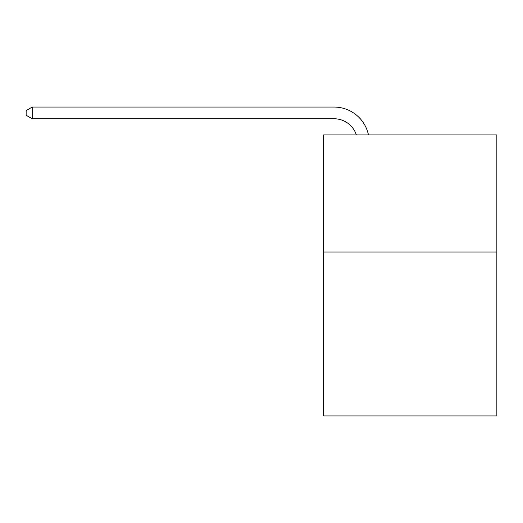 <?xml version="1.0" encoding="UTF-8"?>
<svg xmlns="http://www.w3.org/2000/svg" width="523" height="523" viewBox="0 0 523 523"><rect width="100%" height="100%" fill="white"/><g stroke="black" fill="none" stroke-linecap="round" stroke-linejoin="round"><path stroke-width="0.78" d="M496.85 252.014L496.85 415.942L323.56 415.942L323.56 134.927L496.85 134.927L496.85 252.014L323.56 252.014M356.359 134.927A23.417 23.417 0 0 0 334.092 118.767A23.417 23.417 0 0 1 356.359 134.927A23.417 23.417 0 0 0 334.092 118.767A23.417 23.417 0 0 1 356.359 134.927A23.417 23.417 0 0 0 334.092 118.767A23.417 23.417 0 0 1 356.359 134.927A23.417 23.417 0 0 0 334.092 118.767A23.417 23.417 0 0 1 356.359 134.927A23.417 23.417 0 0 0 334.092 118.767A23.417 23.417 0 0 1 356.359 134.927A23.417 23.417 0 0 0 334.092 118.767A23.417 23.417 0 0 1 356.359 134.927A23.417 23.417 0 0 0 334.092 118.767A23.417 23.417 0 0 1 356.359 134.927A23.417 23.417 0 0 0 334.092 118.767A23.417 23.417 0 0 1 356.359 134.927A23.417 23.417 0 0 0 334.092 118.767A23.417 23.417 0 0 1 356.359 134.927A23.417 23.417 0 0 0 334.092 118.767A23.417 23.417 0 0 1 356.359 134.927A23.417 23.417 0 0 0 334.092 118.767A23.417 23.417 0 0 1 356.359 134.927A23.417 23.417 0 0 0 334.092 118.767A23.417 23.417 0 0 1 356.359 134.927A23.417 23.417 0 0 0 334.092 118.767A23.417 23.417 0 0 1 356.359 134.927A23.417 23.417 0 0 0 334.092 118.767A23.417 23.417 0 0 1 356.359 134.927A23.417 23.417 0 0 0 334.092 118.767A23.417 23.417 0 0 1 356.359 134.927A23.417 23.417 0 0 0 334.092 118.767A23.417 23.417 0 0 1 356.359 134.927A23.417 23.417 0 0 0 334.092 118.767A23.417 23.417 0 0 1 356.359 134.927A23.417 23.417 0 0 0 334.092 118.767A23.417 23.417 0 0 1 356.359 134.927A23.417 23.417 0 0 0 334.092 118.767A23.417 23.417 0 0 1 356.359 134.927A23.417 23.417 0 0 0 334.092 118.767A23.417 23.417 0 0 1 356.359 134.927A23.417 23.417 0 0 0 334.092 118.767A23.417 23.417 0 0 1 356.359 134.927A23.417 23.417 0 0 0 334.092 118.767A23.417 23.417 0 0 1 356.359 134.927A23.417 23.417 0 0 0 334.092 118.767A23.417 23.417 0 0 1 356.359 134.927A23.417 23.417 0 0 0 334.092 118.767A23.417 23.417 0 0 1 356.359 134.927A23.417 23.417 0 0 0 334.092 118.767A23.417 23.417 0 0 1 356.359 134.927A23.417 23.417 0 0 0 334.092 118.767A23.417 23.417 0 0 1 356.359 134.927A23.417 23.417 0 0 0 334.092 118.767A23.417 23.417 0 0 1 356.359 134.927A23.417 23.417 0 0 0 334.092 118.767A23.417 23.417 0 0 1 356.359 134.927A23.417 23.417 0 0 0 334.092 118.767L32.236 118.767L26.15 115.256L26.15 110.569L32.236 107.058L334.092 107.058A35.126 35.126 0 0 1 368.467 134.927M32.236 107.058L334.092 107.058L32.236 107.058L334.092 107.058L32.236 107.058L334.092 107.058L32.236 107.058L334.092 107.058L32.236 107.058L334.092 107.058L32.236 107.058L334.092 107.058L32.236 107.058L334.092 107.058L32.236 107.058L334.092 107.058L32.236 107.058L334.092 107.058L32.236 107.058L334.092 107.058L32.236 107.058L334.092 107.058L32.236 107.058L334.092 107.058L32.236 107.058L334.092 107.058L32.236 107.058L334.092 107.058L32.236 107.058L334.092 107.058L32.236 107.058L334.092 107.058L32.236 107.058L334.092 107.058L32.236 107.058L334.092 107.058L32.236 107.058L334.092 107.058L32.236 107.058L334.092 107.058L32.236 107.058L334.092 107.058L32.236 107.058L334.092 107.058L32.236 107.058L334.092 107.058L32.236 107.058L334.092 107.058L32.236 107.058L334.092 107.058L32.236 107.058L334.092 107.058L32.236 107.058L334.092 107.058L32.236 107.058L334.092 107.058L32.236 107.058L32.236 118.767"/></g></svg>
